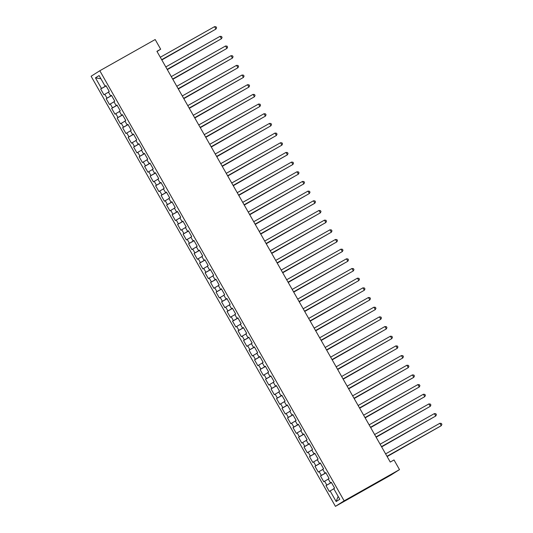 <?xml version="1.0" encoding="UTF-8"?>
<svg xmlns="http://www.w3.org/2000/svg" width="533" height="533" viewBox="0 0 533 533"><rect width="100%" height="100%" fill="white"/><g stroke="black" fill="none" stroke-linecap="round" stroke-linejoin="round"><path stroke-width="0.8" d="M157.028 51.508L160.673 49.203L156.922 51.321L390.256 462.064L394.014 459.946L399.503 469.62L390.796 475.13L335.43 506.35L91.103 76.259L99.818 70.749L344.145 500.84L335.43 506.35M100.91 78.757L95.46 77.845L101.503 88.485L100.67 89.011L103.968 94.814L104.801 94.288L107 98.159L106.167 98.685L109.465 104.488L110.298 103.962L112.496 107.833L111.663 108.359L114.955 114.162L115.794 113.636L117.993 117.507L117.153 118.033L120.451 123.836L121.291 123.31L123.489 127.18L122.65 127.707L125.948 133.51L126.787 132.983L128.979 136.854L128.147 137.381L131.444 143.184L132.277 142.657L134.476 146.528L133.643 147.055L136.941 152.858L137.774 152.331L139.972 156.202L139.14 156.729L142.438 162.532L143.27 162.005L145.469 165.876L144.63 166.403L147.927 172.206L148.767 171.679L150.966 175.544L150.126 176.077L153.424 181.88L154.264 181.353L156.462 185.218L155.623 185.751L158.921 191.554L159.753 191.027L161.952 194.891L161.119 195.424L164.417 201.227L165.25 200.701L167.449 204.565L166.616 205.098L169.914 210.901L170.747 210.375L172.945 214.239L172.112 214.772L175.41 220.575L176.243 220.042L178.442 223.913L177.602 224.446L180.9 230.249L181.74 229.716L183.938 233.587L183.099 234.12L186.397 239.923L187.236 239.39L189.435 243.261L188.595 243.794L191.893 249.597L192.726 249.064L194.925 252.935L194.092 253.461L197.39 259.271L198.223 258.738L200.421 262.609L199.589 263.135L202.886 268.945L203.719 268.412L205.918 272.283L205.085 272.809L208.376 278.619L209.216 278.086L211.414 281.957L210.575 282.483L213.873 288.293L214.712 287.76L216.911 291.631L216.072 292.157L219.369 297.967L220.209 297.434L222.408 301.305L221.568 301.831L224.866 307.634L225.699 307.108L227.897 310.979L227.065 311.505L230.363 317.308L231.195 316.782L233.394 320.653L232.561 321.179L235.859 326.982L236.692 326.456L238.891 330.327L238.058 330.853L241.349 336.656L242.189 336.13L244.387 340.001L243.548 340.527L246.846 346.33L247.685 345.804L249.884 349.675L249.044 350.201L252.342 356.004L253.182 355.478L255.374 359.349L254.541 359.875L257.839 365.678L258.672 365.152L260.87 369.023L260.037 369.549L263.335 375.352L264.168 374.826L266.367 378.697L265.534 379.223L268.832 385.026L269.665 384.5L271.863 388.37L271.024 388.897L274.322 394.7L275.161 394.173L277.36 398.044L276.52 398.571L279.818 404.374L280.658 403.847L282.856 407.712L282.017 408.245L285.315 414.048L286.154 413.521L288.346 417.386L287.514 417.919L290.811 423.722L291.644 423.195L293.843 427.06L293.01 427.593L296.308 433.396L297.141 432.869L299.339 436.734L298.507 437.267L301.805 443.07L302.637 442.543L304.836 446.407L303.997 446.94L307.294 452.744L308.134 452.211L310.333 456.081L309.493 456.614L312.791 462.417L313.631 461.884L315.829 465.755L314.99 466.288L318.288 472.091L319.12 471.558L321.319 475.429L320.486 475.962L323.784 481.765L324.617 481.232L326.816 485.103L325.983 485.63L329.281 491.439L333.825 488.768M95.46 77.845L99.085 75.553L105.134 86.193L106 85.72M338.135 496.35L336.156 501.546L339.788 499.254L333.738 488.614L334.577 488.088L331.279 482.285L330.44 482.811L328.248 478.94L329.081 478.414L325.783 472.611L324.95 473.137L322.751 469.267L323.584 468.74L320.286 462.937L319.454 463.463L317.255 459.593L318.088 459.066L314.79 453.263L313.957 453.79L311.758 449.919L312.591 449.392L309.3 443.589L308.46 444.116L306.262 440.245L307.101 439.718L303.803 433.915L302.964 434.442L300.765 430.571L301.605 430.044L298.307 424.241L297.467 424.768L295.275 420.897L296.108 420.37L292.81 414.567L291.977 415.094L289.779 411.223L290.612 410.696L287.314 404.893L286.481 405.42L284.282 401.556L285.115 401.023L281.817 395.22L280.984 395.746L278.786 391.882L279.625 391.349L276.327 385.546L275.488 386.072L273.289 382.208L274.129 381.675L270.831 375.872L269.991 376.398L267.793 372.534L268.632 372.001L265.334 366.198L264.501 366.724L262.303 362.86L263.135 362.327L259.837 356.524L259.005 357.057L256.806 353.186L257.639 352.653L254.341 346.85L253.508 347.383L251.309 343.512L252.142 342.979L248.844 337.176L248.012 337.709L245.813 333.838L246.652 333.305L243.354 327.502L242.515 328.035L240.316 324.164L241.156 323.638L237.858 317.828L237.018 318.361L234.82 314.49L235.659 313.964L232.361 308.154L231.529 308.687L229.33 304.816L230.163 304.29L226.865 298.48L226.032 299.013L223.833 295.142L224.666 294.616L221.368 288.806L220.535 289.339L218.337 285.468L219.17 284.942L215.878 279.132L215.039 279.665L212.84 275.794L213.68 275.268L210.382 269.465L209.542 269.991L207.344 266.12L208.183 265.594L204.885 259.791L204.046 260.317L201.847 256.446L202.687 255.92L199.389 250.117L198.556 250.643L196.357 246.772L197.19 246.246L193.892 240.443L193.059 240.969L190.861 237.098L191.693 236.572L188.396 230.769L187.563 231.295L185.364 227.424L186.197 226.898L182.906 221.095L182.066 221.621L179.868 217.75L180.707 217.224L177.409 211.421L176.57 211.947L174.371 208.077L175.21 207.55L171.912 201.747L171.073 202.274L168.881 198.403L169.714 197.876L166.416 192.073L165.583 192.6L163.384 188.729L164.217 188.202L160.919 182.399L160.087 182.926L157.888 179.055L158.721 178.528L155.423 172.725L154.59 173.252L152.391 169.387L153.231 168.854L149.933 163.051L149.093 163.578L146.895 159.713L147.734 159.18L144.436 153.377L143.597 153.904L141.398 150.04L142.238 149.507L138.94 143.703L138.107 144.23L135.908 140.366L136.741 139.833L133.443 134.03L132.61 134.556L130.412 130.692L131.245 130.159L127.947 124.356L127.114 124.889L124.915 121.018L125.748 120.485L122.45 114.682L121.617 115.215L119.419 111.344L120.258 110.811L116.96 105.008L116.121 105.541L113.922 101.67L114.762 101.137L111.464 95.334L110.624 95.867L108.426 91.996L109.265 91.469L105.967 85.66L105.134 86.193M336.156 501.546L330.114 490.906M326.816 485.103L331.386 482.465M324.617 481.232L328.328 479.094M321.319 475.429L325.89 472.791M319.12 471.558L322.831 469.42M330.44 482.811L331.313 482.338M315.829 465.755L320.393 463.117M313.631 461.884L317.342 459.746M324.95 473.137L325.816 472.664M310.333 456.081L314.896 453.443M308.134 452.211L311.845 450.072M319.454 463.463L320.32 462.99M304.836 446.407L309.4 443.769M302.637 442.543L306.348 440.398M313.957 453.79L314.823 453.323M299.339 436.734L303.903 434.095M297.141 432.869L300.852 430.724M308.46 444.116L309.333 443.649M293.843 427.06L298.413 424.421M291.644 423.195L295.355 421.05M302.964 434.442L303.837 433.975M288.346 417.386L292.917 414.754M286.154 413.521L289.859 411.376M297.467 424.768L298.34 424.301M282.856 407.712L287.42 405.08M280.658 403.847L284.369 401.702M291.977 415.094L292.844 414.627M277.36 398.044L281.924 395.406M275.161 394.173L278.872 392.028M286.481 405.42L287.347 404.953M271.863 388.37L276.427 385.732M269.665 384.5L273.376 382.354M280.984 395.746L281.85 395.279M266.367 378.697L270.931 376.058M264.168 374.826L267.879 372.68M275.488 386.072L276.361 385.606M260.87 369.023L265.441 366.384M258.672 365.152L262.383 363.006M269.991 376.398L270.864 375.932M255.374 359.349L259.944 356.71M253.182 355.478L256.893 353.332M264.501 366.724L265.367 366.258M249.884 349.675L254.448 347.036M247.685 345.804L251.396 343.658M259.005 357.057L259.871 356.584M244.387 340.001L248.951 337.362M242.189 336.13L245.9 333.984M253.508 347.383L254.374 346.91M238.891 330.327L243.454 327.688M236.692 326.456L240.403 324.311M248.012 337.709L248.878 337.236M233.394 320.653L237.965 318.014M231.195 316.782L234.906 314.637M242.515 328.035L243.388 327.562M227.897 310.979L232.468 308.341M225.699 307.108L229.41 304.963M237.018 318.361L237.891 317.888M222.408 301.305L226.971 298.667M220.209 297.434L223.92 295.289M231.529 308.687L232.395 308.214M216.911 291.631L221.475 288.993M214.712 287.76L218.423 285.615M226.032 299.013L226.898 298.54M211.414 281.957L215.978 279.319M209.216 278.086L212.927 275.947M220.535 289.339L221.402 288.866M205.918 272.283L210.482 269.645M203.719 268.412L207.43 266.273M215.039 279.665L215.912 279.192M200.421 262.609L204.992 259.971M198.223 258.738L201.934 256.6M209.542 269.991L210.415 269.518M194.925 252.935L199.495 250.297M192.726 249.064L196.437 246.926M204.046 260.317L204.919 259.844M189.435 243.261L193.999 240.623M187.236 239.39L190.947 237.252M198.556 250.643L199.422 250.17M183.938 233.587L188.502 230.949M181.74 229.716L185.451 227.578M193.059 240.969L193.925 240.496M178.442 223.913L183.006 221.275M176.243 220.042L179.954 217.904M187.563 231.295L188.429 230.822M172.945 214.239L177.509 211.601M170.747 210.375L174.458 208.23M182.066 221.621L182.939 221.155M167.449 204.565L172.019 201.927M165.25 200.701L168.961 198.556M176.57 211.947L177.442 211.481M161.952 194.891L166.523 192.253M159.753 191.027L163.464 188.882M171.073 202.274L171.946 201.807M156.462 185.218L161.026 182.586M154.264 181.353L157.975 179.208M165.583 192.6L166.449 192.133M150.966 175.544L155.529 172.912M148.767 171.679L152.478 169.534M160.087 182.926L160.953 182.459M145.469 165.876L150.033 163.238M143.27 162.005L146.981 159.86M154.59 173.252L155.456 172.785M139.972 156.202L144.536 153.564M137.774 152.331L141.485 150.186M149.093 163.578L149.966 163.111M134.476 146.528L139.046 143.89M132.277 142.657L135.988 140.512M143.597 153.904L144.47 153.437M128.979 136.854L133.55 134.216M126.787 132.983L130.498 130.838M138.107 144.23L138.973 143.763M123.489 127.18L128.053 124.542M121.291 123.31L125.002 121.164M132.61 134.556L133.477 134.089M117.993 117.507L122.557 114.868M115.794 113.636L119.505 111.49M127.114 124.889L127.98 124.416M112.496 107.833L117.06 105.194M110.298 103.962L114.009 101.816M121.617 115.215L122.483 114.742M107 98.159L111.57 95.52M104.801 94.288L108.512 92.142M116.121 105.541L116.993 105.068M101.503 88.485L106.074 85.846M110.624 95.867L111.497 95.394M160.673 49.203L155.183 39.529L99.818 70.749M399.503 469.62L344.145 500.84M100.67 89.011L106.12 85.94M106.167 98.685L111.617 95.614M111.663 108.359L117.113 105.287M117.153 118.033L122.61 114.955M122.65 127.707L128.107 124.629M128.147 137.381L133.603 134.303M133.643 147.055L139.093 143.977M139.14 156.729L144.59 153.651M144.63 166.403L150.086 163.325M150.126 176.077L155.583 172.998M155.623 185.751L161.079 182.672M161.119 195.424L166.576 192.346M166.616 205.098L172.066 202.02M172.112 214.772L177.562 211.694M177.602 224.446L183.059 221.368M183.099 234.12L188.555 231.042M188.595 243.794L194.052 240.716M194.092 253.461L199.549 250.39M199.589 263.135L205.038 260.064M205.085 272.809L210.535 269.738M210.575 282.483L216.032 279.412M216.072 292.157L221.528 289.086M221.568 301.831L227.025 298.76M227.065 311.505L232.515 308.434M232.561 321.179L238.011 318.108M238.058 330.853L243.508 327.782M243.548 340.527L249.004 337.456M249.044 350.201L254.501 347.123M254.541 359.875L259.997 356.797M260.037 369.549L265.487 366.471M265.534 379.223L270.984 376.145M271.024 388.897L276.48 385.819M276.52 398.571L281.977 395.493M282.017 408.245L287.474 405.167M287.514 417.919L292.97 414.841M293.01 427.593L298.46 424.515M298.507 437.267L303.957 434.188M303.997 446.94L309.453 443.862M309.493 456.614L314.95 453.536M314.99 466.288L320.446 463.21M320.486 475.962L325.943 472.884M325.983 485.63L331.433 482.558M161.686 59.709L215.952 29.068L161.672 59.676M214.579 26.65L216.032 26.797L216.585 27.769L215.952 29.068L214.579 26.65L160.3 57.258M161.825 59.956L211.121 31.833M161.812 59.923L211.434 31.66M167.182 69.383L221.448 38.742L167.169 69.35M220.076 36.324L221.528 36.471L222.081 37.443L221.448 38.742L220.076 36.324L165.79 66.931M172.679 79.057L226.945 48.416L172.659 79.024M225.572 45.998L227.025 46.144L227.578 47.117L226.945 48.416L225.572 45.998L171.286 76.605M167.322 69.63L216.618 41.507M167.302 69.596L216.931 41.334M172.819 79.304L222.114 51.181M172.799 79.27L222.421 51.008M178.175 88.731L232.441 58.09L178.155 88.698M231.062 55.672L232.521 55.818L233.068 56.784L232.441 58.09L231.062 55.672L176.783 86.279M183.672 98.405L237.938 67.764L183.652 98.372M236.559 65.346L238.018 65.492L238.564 66.458L237.938 67.764L236.559 65.346L182.279 95.953M178.315 88.978L227.611 60.855M178.295 88.944L227.917 60.682M183.812 98.652L233.101 70.529M183.792 98.618L233.414 70.349M189.162 108.079L243.428 77.438L189.148 108.046M242.055 75.02L243.514 75.166L244.061 76.132L243.428 77.438L242.055 75.02L187.776 105.627M189.302 108.319L238.597 80.203M189.288 108.292L238.911 80.023M194.658 117.753L248.924 87.112L194.645 117.72M247.552 84.694L249.004 84.84L249.557 85.806L248.924 87.112L247.552 84.694L193.272 115.301M194.798 117.993L244.094 89.877M194.785 117.966L244.407 89.697M200.155 127.427L254.421 96.786L200.141 127.394M253.048 94.368L254.501 94.514L255.054 95.48L254.421 96.786L253.048 94.368L198.762 124.975M200.295 127.667L249.591 99.551M200.275 127.64L249.897 99.371M205.651 137.101L259.917 106.46L205.631 137.068M258.545 104.042L259.997 104.188L260.55 105.154L259.917 106.46L258.545 104.042L204.259 134.649M205.791 137.341L255.087 109.225M205.771 137.314L255.394 109.045M211.148 146.775L265.414 116.134L211.128 146.742M264.035 113.716L265.494 113.862L266.04 114.828L265.414 116.134L264.035 113.716L209.755 144.323M211.288 147.015L260.584 118.899M211.268 146.988L260.89 118.719M216.645 156.449L270.904 125.808L216.625 156.416M269.531 123.389L270.991 123.536L271.537 124.502L270.904 125.808L269.531 123.389L215.252 153.997M216.778 156.689L266.074 128.566M216.764 156.662L266.387 128.393M222.134 166.123L276.4 135.482L222.121 166.089M275.028 133.063L276.487 133.21L277.033 134.176L276.4 135.482L275.028 133.063L220.749 163.671M222.274 166.363L271.57 138.24M222.261 166.336L271.883 138.067M227.631 175.79L281.897 145.149L227.618 175.763M280.525 142.731L281.977 142.884L282.53 143.85L281.897 145.149L280.525 142.731L226.239 173.345M277.38 147.741L227.758 176.01L277.067 147.914M286.021 152.405L287.474 152.558L288.027 153.524L287.394 154.823L233.114 185.437L286.807 155.196L287.394 154.823L286.021 152.405L231.735 183.019M233.267 185.711L282.563 157.588M233.247 185.684L282.87 157.415M238.624 195.138L292.89 164.497L238.604 195.111M291.518 162.079L292.97 162.232L293.523 163.198L292.89 164.497L291.518 162.079L237.232 192.693M238.764 195.384L288.06 167.262M238.744 195.358L288.366 167.089M244.121 204.812L298.387 174.171L244.101 204.785M297.008 171.753L298.467 171.906L299.013 172.872L298.387 174.171L297.008 171.753L242.728 202.367M244.261 205.058L293.556 176.936M244.241 205.025L293.863 176.763M249.617 214.486L303.877 183.845L249.597 214.459M302.504 181.427L303.963 181.58L304.51 182.546L303.877 183.845L302.504 181.427L248.225 212.041M249.75 214.732L299.046 186.61M249.737 214.699L299.359 186.437M255.107 224.16L309.373 193.519L255.094 224.133M308.001 191.1L309.46 191.254L310.006 192.22L309.373 193.519L308.001 191.1L253.721 221.715M255.247 224.406L304.543 196.284M255.234 224.373L304.856 196.111M313.497 200.774L314.95 200.928L315.503 201.894L314.87 203.193L260.59 233.807L314.283 203.566L314.87 203.193L313.497 200.774L259.211 231.389M260.744 234.08L310.039 205.958M260.724 234.047L310.353 205.785M266.1 243.508L320.366 212.867L266.08 243.481M318.994 210.448L320.446 210.602L320.999 211.568L320.366 212.867L318.994 210.448L264.708 241.063M266.24 243.754L315.536 215.632M266.22 243.721L315.842 215.459M271.597 253.182L325.863 222.541L271.577 253.155M324.49 220.122L325.943 220.276L326.489 221.242L325.863 222.541L324.49 220.122L270.204 250.737M271.737 253.428L321.033 225.306M271.717 253.395L321.339 225.133M277.093 262.856L331.359 232.215L277.073 262.829M329.98 229.796L331.439 229.95L331.986 230.916L331.359 232.215L329.98 229.796L275.701 260.41M277.233 263.102L326.529 234.98M277.213 263.069L326.836 234.806M282.59 272.53L336.849 241.889L282.57 272.496M335.477 239.47L336.936 239.617L337.482 240.59L336.849 241.889L335.477 239.47L281.197 270.078M282.723 272.776L332.019 244.654M282.71 272.743L332.332 244.48M288.08 282.204L342.346 251.563L288.067 282.17M340.973 249.144L342.426 249.291L342.979 250.263L342.346 251.563L340.973 249.144L286.694 279.752M293.576 291.877L347.842 261.237L293.563 291.844M346.47 258.818L347.922 258.965L348.475 259.937L347.842 261.237L346.47 258.818L292.184 289.426M299.073 301.551L353.339 270.911L299.053 301.518M351.967 268.492L353.419 268.639L353.972 269.611L353.339 270.911L351.967 268.492L297.68 299.1M304.57 311.225L358.836 280.585L304.55 311.192M357.463 278.166L358.916 278.313L359.462 279.285L358.836 280.585L357.463 278.166L303.177 308.774M310.066 320.899L364.332 290.258L310.046 320.866M362.953 287.84L364.412 287.987L364.958 288.953L364.332 290.258L362.953 287.84L308.674 318.448M315.563 330.573L369.822 299.932L315.543 330.54M368.45 297.514L369.909 297.661L370.455 298.627L369.822 299.932L368.45 297.514L314.17 328.121M321.053 340.247L375.319 309.606L321.039 340.214M373.946 307.188L375.399 307.334L375.952 308.301L375.319 309.606L373.946 307.188L319.667 337.795M288.22 282.45L337.516 254.328M288.206 282.417L337.829 254.154M293.716 292.124L343.012 264.002M293.696 292.091L343.325 263.828M299.213 301.798L348.509 273.676M299.193 301.765L348.815 273.502M304.709 311.472L354.005 283.349M304.689 311.439L354.312 283.176M310.206 321.146L359.502 293.023M310.186 321.113L359.808 292.85M315.696 330.813L364.992 302.697M315.683 330.786L365.305 302.517M321.192 340.487L370.488 312.371M321.179 340.46L370.801 312.191M326.549 349.921L380.815 319.28L326.536 349.888M379.443 316.862L380.895 317.008L381.448 317.974L380.815 319.28L379.443 316.862L325.157 347.469M326.689 350.161L375.985 322.045M326.669 350.134L376.298 321.865M332.046 359.595L386.312 328.954L332.026 359.562M384.939 326.536L386.392 326.682L386.945 327.648L386.312 328.954L384.939 326.536L330.653 357.143M332.186 359.835L381.481 331.719M332.166 359.808L381.788 331.539M337.542 369.269L391.808 338.628L337.522 369.236M390.429 336.21L391.888 336.356L392.435 337.322L391.808 338.628L390.429 336.21L336.15 366.817M337.682 369.509L386.978 341.393M337.662 369.482L387.284 341.213M343.039 378.943L397.305 348.302L343.019 378.91M395.926 345.884L397.385 346.03L397.931 346.996L397.305 348.302L395.926 345.884L341.646 376.491M343.172 379.183L392.468 351.067M343.159 379.156L392.781 350.887M348.529 388.617L402.795 357.976L348.515 388.584M401.422 355.558L402.881 355.704L403.428 356.67L402.795 357.976L401.422 355.558L347.143 386.165M348.669 388.857L397.964 360.734M348.655 388.83L398.278 360.561M354.025 398.291L408.291 367.65L354.012 398.258M406.919 365.232L408.371 365.378L408.924 366.344L408.291 367.65L406.919 365.232L352.633 395.839M354.165 398.531L403.461 370.408M354.152 398.504L403.774 370.235M412.415 374.899L413.868 375.052L414.421 376.018L413.788 377.317L359.509 407.932L413.202 377.69L413.788 377.317L412.415 374.899L358.129 405.513M359.662 408.205L408.958 380.082M359.642 408.178L409.264 379.909M365.018 417.632L419.284 386.991L364.998 417.605M417.912 384.573L419.364 384.726L419.917 385.692L419.284 386.991L417.912 384.573L363.626 415.187M365.158 417.879L414.454 389.756M365.138 417.852L414.761 389.583M370.515 427.306L424.781 396.665L370.495 427.279M423.402 394.247L424.861 394.4L425.407 395.366L424.781 396.665L423.402 394.247L369.122 424.861M370.655 427.553L419.951 399.43M370.635 427.519L420.257 399.257M376.012 436.98L430.271 406.339L375.992 436.953M428.898 403.921L430.358 404.074L430.904 405.04L430.271 406.339L428.898 403.921L374.619 434.535M376.145 437.227L425.441 409.104M376.131 437.193L425.754 408.931M381.501 446.654L435.767 416.013L381.488 446.627M434.395 413.595L435.854 413.748L436.4 414.714L435.767 416.013L434.395 413.595L380.116 444.209M381.641 446.901L430.937 418.778M381.628 446.867L431.25 418.605M439.892 423.269L441.344 423.422L441.897 424.388L441.264 425.687L386.985 456.301L440.678 426.06L441.264 425.687L439.892 423.269L385.606 453.883M387.138 456.574L436.434 428.452M387.118 456.541L436.747 428.279"/></g></svg>
